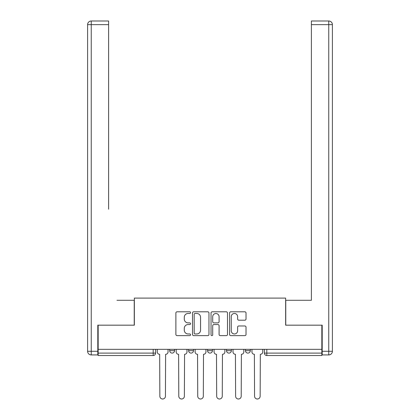 <?xml version="1.0" encoding="UTF-8"?>
<svg xmlns="http://www.w3.org/2000/svg" width="420" height="420" viewBox="0 0 420 420"><rect width="100%" height="100%" fill="white"/><g stroke="black" fill="none" stroke-linecap="round" stroke-linejoin="round"><path stroke-width="0.63" d="M190.57 312.632A0.835 0.835 0 0 0 189.74 311.798L177.072 311.798A1.192 1.192 0 0 0 175.88 312.989L175.88 334.441A1.192 1.192 0 0 0 177.072 335.632L189.74 335.632A0.835 0.835 0 0 0 190.57 334.798A0.835 0.835 0 0 0 189.74 333.968L188.097 333.968A3.812 3.812 0 0 1 184.285 330.151L184.285 328.367A3.812 3.812 0 0 1 188.097 324.55L189.74 324.55A0.835 0.835 0 0 0 190.57 323.715A0.835 0.835 0 0 0 189.74 322.88L188.097 322.88A3.812 3.812 0 0 1 184.285 319.069L184.285 317.279A3.812 3.812 0 0 1 188.097 313.467L189.74 313.467A0.835 0.835 0 0 0 190.57 312.632M226.517 350.674L226.517 349.335L226.517 350.674A2.431 2.431 0 0 0 228.942 353.099A2.431 2.431 0 0 1 226.517 350.674L231.373 350.674A2.431 2.431 0 0 1 228.942 353.099M188.627 350.674L188.627 349.335L188.627 350.674A2.431 2.431 0 0 0 191.058 353.099A2.431 2.431 0 0 1 188.627 350.674L193.484 350.674A2.431 2.431 0 0 1 191.058 353.099A2.431 2.431 0 0 0 193.484 350.674L193.484 349.335L193.484 350.674M244.834 320.197A1.192 1.192 0 0 0 246.026 319.006L246.026 312.989A1.192 1.192 0 0 0 244.834 311.798L230.769 311.798A1.192 1.192 0 0 0 229.577 312.989L229.577 334.441A1.192 1.192 0 0 0 230.769 335.632L244.834 335.632A1.192 1.192 0 0 0 246.026 334.441L246.026 327.175A1.192 1.192 0 0 0 244.834 325.978L238.812 325.978A1.192 1.192 0 0 0 237.62 327.175L237.62 330.776A3.187 3.187 0 0 1 234.434 333.968A3.187 3.187 0 0 1 231.247 330.776L231.247 316.654A3.187 3.187 0 0 1 234.434 313.467A3.187 3.187 0 0 1 237.62 316.654L237.62 319.006A1.192 1.192 0 0 0 238.812 320.197L244.834 320.197M98.165 349.335L98.165 325.175L134.353 325.175L134.353 298.095L285.647 298.095L285.647 325.175L321.836 325.175L321.836 349.335L98.165 349.335L98.165 353.099L155.6 353.099L155.6 349.335L155.6 353.099A2.431 2.431 0 0 1 153.174 355.53L98.165 355.53L98.165 353.099M208.955 312.989A1.192 1.192 0 0 0 207.764 311.798L193.699 311.798A1.192 1.192 0 0 0 192.507 312.989L192.507 334.441A1.192 1.192 0 0 0 193.699 335.632L207.764 335.632A1.192 1.192 0 0 0 208.955 334.441L208.955 312.989M212.237 311.798L226.301 311.798A1.192 1.192 0 0 1 227.493 312.989L227.493 334.441A1.192 1.192 0 0 1 226.301 335.632L220.28 335.632A1.192 1.192 0 0 1 219.088 334.441L219.088 325.742A1.192 1.192 0 0 0 217.896 324.55L213.906 324.55A1.192 1.192 0 0 0 212.709 325.742L212.709 334.798A0.835 0.835 0 0 1 211.88 335.632A0.835 0.835 0 0 1 211.045 334.798L211.045 312.989A1.192 1.192 0 0 1 212.237 311.798M264.401 349.335L264.401 353.099L321.836 353.099L321.836 355.53L266.826 355.53A2.431 2.431 0 0 1 264.401 353.099L264.401 349.335M321.836 349.335L321.836 353.099M250.315 349.335L250.315 350.674A2.431 2.431 0 0 1 247.884 353.099A2.431 2.431 0 0 1 245.459 350.674A2.431 2.431 0 0 0 247.884 353.099A2.431 2.431 0 0 0 250.315 350.674L250.315 349.335M245.459 349.335L245.459 350.674L250.315 350.674M231.373 349.335L231.373 350.674M212.431 349.335L212.431 350.674A2.431 2.431 0 0 1 210 353.099A2.431 2.431 0 0 1 207.569 350.674A2.431 2.431 0 0 0 210 353.099M207.569 349.335L207.569 350.674L212.431 350.674M174.541 349.335L174.541 350.674A2.431 2.431 0 0 1 172.116 353.099A2.431 2.431 0 0 1 169.685 350.674A2.431 2.431 0 0 0 172.116 353.099A2.431 2.431 0 0 0 174.541 350.674L174.541 349.335M169.685 349.335L169.685 350.674L174.541 350.674M153.174 349.335L153.174 355.53A2.431 2.431 0 0 0 155.6 353.099M195.011 313.467A0.835 0.835 0 0 0 194.177 314.302L194.177 333.133A0.835 0.835 0 0 0 195.011 333.968L196.739 333.968A3.812 3.812 0 0 0 200.555 330.151L200.555 317.279A3.812 3.812 0 0 0 196.739 313.467L195.011 313.467M219.088 316.712A3.187 3.187 0 0 0 215.901 313.525A3.187 3.187 0 0 0 212.709 316.712L212.709 321.689A1.192 1.192 0 0 0 213.906 322.88L217.896 322.88A1.192 1.192 0 0 0 219.088 321.689L219.088 316.712M157.243 349.335L157.243 351.887A2.431 2.431 0 0 0 159.668 354.317L159.852 396.207A2.793 2.793 0 0 0 162.645 399A2.793 2.793 0 0 0 165.438 396.207L165.617 354.317A2.431 2.431 0 0 0 168.047 351.887L168.047 349.335M176.185 349.335L176.185 351.887A2.431 2.431 0 0 0 178.61 354.317L178.794 396.207A2.793 2.793 0 0 0 181.587 399A2.793 2.793 0 0 0 184.38 396.207L184.564 354.317A2.431 2.431 0 0 0 186.989 351.887L186.989 349.335M195.127 349.335L195.127 351.887A2.431 2.431 0 0 0 197.552 354.317L197.736 396.207A2.793 2.793 0 0 0 200.529 399A2.793 2.793 0 0 0 203.322 396.207L203.506 354.317A2.431 2.431 0 0 0 205.931 351.887L205.931 349.335M97.802 351.278L97.802 354.921L91.245 354.921A3.644 3.644 0 0 1 87.602 351.278L87.602 24.643L91.245 24.643L91.245 21L108.607 21L108.607 24.643L91.245 24.643L91.245 351.278L97.802 351.278L97.802 325.175L134.232 325.175L134.232 300.279L116.986 300.279M108.607 24.643L108.607 209.213M91.245 21A3.644 3.644 0 0 0 87.602 24.643A3.644 3.644 0 0 1 91.245 21M303.014 300.279L311.393 300.279L311.393 21L328.755 21A3.644 3.644 0 0 1 332.399 24.643L332.399 351.278L332.399 24.643A3.644 3.644 0 0 0 328.755 21L328.755 24.643L311.393 24.643M322.198 351.278L328.755 351.278L328.755 354.921A3.644 3.644 0 0 0 332.399 351.278A3.644 3.644 0 0 1 328.755 354.921L322.198 354.921L322.198 325.175L285.768 325.175L285.768 300.279L311.393 300.279L311.393 209.213M214.069 349.335L214.069 351.887A2.431 2.431 0 0 0 216.494 354.317L216.678 396.207A2.793 2.793 0 0 0 219.471 399A2.793 2.793 0 0 0 222.264 396.207L222.448 354.317A2.431 2.431 0 0 0 224.873 351.887L224.873 349.335M233.011 349.335L233.011 351.887A2.431 2.431 0 0 0 235.436 354.317L235.62 396.207A2.793 2.793 0 0 0 238.413 399A2.793 2.793 0 0 0 241.206 396.207L241.39 354.317A2.431 2.431 0 0 0 243.815 351.887L243.815 349.335M251.953 349.335L251.953 351.887A2.431 2.431 0 0 0 254.384 354.317L254.562 396.207A2.793 2.793 0 0 0 257.355 399A2.793 2.793 0 0 0 260.148 396.207L260.332 354.317A2.431 2.431 0 0 0 262.757 351.887L262.757 349.335M266.826 349.335L266.826 355.53M91.245 354.921L91.245 351.278L87.602 351.278M332.399 351.278L328.755 351.278L328.755 24.643L332.399 24.643A3.644 3.644 0 0 0 328.755 21A3.644 3.644 0 0 1 332.399 24.643"/></g></svg>
